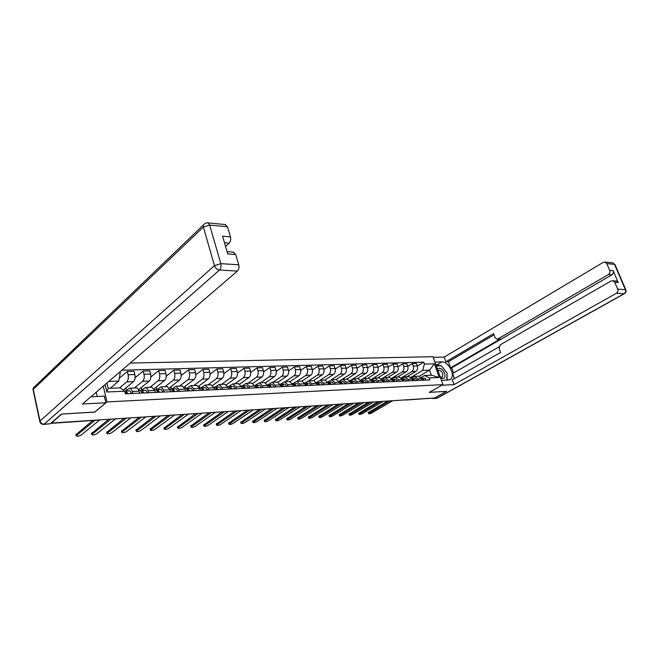<?xml version="1.0" encoding="UTF-8"?>
<svg xmlns="http://www.w3.org/2000/svg" width="659" height="659" viewBox="0 0 659 659"><rect width="100%" height="100%" fill="white"/><g stroke="black" fill="none" stroke-linecap="round" stroke-linejoin="round"><path stroke-width="0.99" d="M94.698 412.048L61.724 414.066L51.418 423.045L434.611 397.97L446.431 391.347L429.306 392.36L442.914 384.625L433.054 356.7L130.194 363.06M94.715 412.122L106.997 401.932L442.914 384.625M432.708 398.094L405.837 400.054M407.023 376.693L415.821 371.429C417.435 370.185 417.93 368.365 417.304 365.967L416.43 363.455L412.41 363.562L413.284 366.083C413.91 368.496 413.415 370.325 411.801 371.577L401.38 377.838M411.554 377.92L414.832 376.371L417.699 378.884L421.719 378.703L418.597 376.215M421.719 378.703L422.246 380.235M407.789 366.379L412.41 363.562M417.699 378.884L418.234 380.416M397.468 377.088L406.265 371.775C407.88 370.523 408.374 368.678 407.748 366.256L406.875 363.719L402.773 363.834L403.646 366.379C404.272 368.818 403.778 370.663 402.171 371.923L391.537 378.365M412.699 380.671L412.172 379.131L409.041 376.61M398.061 366.733L402.773 363.834M401.833 378.381L405.203 376.767L408.069 379.312L408.596 380.853M387.723 377.492L396.52 372.129C398.135 370.86 398.629 368.999 398.003 366.552L397.13 363.99L392.945 364.106L393.818 366.676C394.444 369.139 393.95 371.009 392.336 372.277L381.487 378.917M402.954 381.116L402.418 379.559L399.296 377.014M388.126 367.096L392.945 364.106M391.916 378.851L395.367 377.17L398.234 379.741L398.769 381.306M377.78 377.904L386.569 372.492C388.184 371.206 388.678 369.328 388.052 366.857L387.179 364.262L382.904 364.386L383.777 366.981C384.403 369.468 383.909 371.355 382.302 372.64L371.223 379.493M393.003 381.569L392.476 379.996L389.345 377.426M377.986 367.467L382.904 364.386M381.792 379.337L385.334 377.591L388.2 380.185L388.728 381.767M367.623 378.324L376.413 372.854C378.027 371.561 378.521 369.666 377.895 367.162L377.022 364.551L372.664 364.666L373.529 367.294C374.155 369.806 373.669 371.717 372.055 373.01L360.728 380.086M382.846 382.031L382.319 380.441L379.189 377.846M367.631 367.854L372.664 364.666M371.454 379.831L375.086 378.011L377.953 380.638L378.488 382.236M357.269 378.752L366.05 373.233C367.656 371.923 368.15 370.012 367.524 367.475L366.651 364.831L362.195 364.962L363.068 367.615C363.694 370.152 363.208 372.08 361.593 373.389L350.011 380.704M372.475 382.508L371.948 380.902L368.818 378.274M357.054 368.249L362.195 364.962M360.901 380.35L364.625 378.447L367.491 381.1L368.019 382.714M346.683 379.189L355.456 373.612C357.071 372.294 357.557 370.358 356.931 367.804L356.058 365.127L351.511 365.259L352.384 367.936C353.01 370.506 352.516 372.45 350.909 373.777L339.055 381.347M361.882 382.994L361.354 381.372L358.232 378.711M346.255 368.653L351.511 365.259M350.11 380.869L353.941 378.884L356.807 381.569L357.335 383.2M335.884 379.633L344.641 374.007C346.247 372.673 346.741 370.712 346.115 368.134L345.242 365.432L340.596 365.556L341.469 368.274C342.095 370.869 341.601 372.837 339.995 374.172L331.065 379.938M351.066 383.489L350.53 381.849L347.408 379.156M335.225 369.081L340.596 365.556M339.088 381.413L343.026 379.337L345.884 382.047L346.412 383.703M324.846 380.086L333.594 374.403C335.2 373.06 335.686 371.083 335.06 368.463L334.195 365.737L329.442 365.869L330.316 368.612C330.942 371.239 330.447 373.225 328.849 374.576L320.085 380.292M340.003 383.991L339.476 382.335L336.362 379.609M323.94 369.51L329.442 365.869M327.828 381.965L331.864 379.798L334.723 382.541L335.25 384.213M313.569 380.556L322.3 374.814C323.907 373.455 324.393 371.454 323.767 368.809L322.902 366.05L318.042 366.182L318.915 368.958C319.541 371.61 319.047 373.62 317.449 374.987L308.733 380.754M328.701 384.51L328.174 382.83L325.06 380.078M312.415 369.963L318.042 366.182M316.312 382.541L320.463 380.268L323.322 383.044L323.849 384.732M302.036 381.034L310.76 375.226C312.358 373.859 312.844 371.833 312.218 369.164L311.353 366.371L306.394 366.511L307.259 369.312C307.885 371.997 307.399 374.032 305.801 375.408L297.102 381.231M317.152 385.037L316.625 383.34L313.519 380.556M300.619 370.424L306.394 366.511M304.532 383.134L308.807 380.754L311.658 383.563L312.185 385.268M290.199 381.561L298.955 375.655C300.553 374.271 301.039 372.22 300.413 369.518L299.548 366.701L294.474 366.841L295.339 369.674C295.965 372.393 295.479 374.444 293.889 375.836L285.207 381.726M305.339 385.581L304.812 383.859L301.707 381.042M288.568 370.91L294.474 366.841M292.489 383.744L296.888 381.24L299.73 384.082L300.257 385.812M278.065 382.129L286.887 376.091C288.477 374.691 288.963 372.623 288.345 369.888L287.481 367.03L282.291 367.178L283.156 370.045C283.774 372.796 283.288 374.872 281.706 376.281L273.057 382.228M293.255 386.133L292.728 384.395L289.639 381.545M276.228 371.404L282.291 367.178M280.19 384.354L284.696 381.75L287.53 384.625L288.057 386.372M265.626 382.722L274.548 376.536C276.129 375.119 276.615 373.027 275.989 370.267L275.132 367.376L269.819 367.524L270.684 370.424C271.302 373.208 270.824 375.309 269.234 376.734L260.618 382.739M280.891 386.701L280.363 384.938L277.282 382.055M263.608 371.923L269.819 367.524M267.727 384.897L272.225 382.261L275.05 385.177L275.569 386.94M252.875 383.357L261.92 376.997C263.493 375.564 263.979 373.447 263.353 370.646L262.496 367.73L257.068 367.879L257.924 370.811C258.542 373.628 258.056 375.754 256.483 377.195L247.899 383.266M268.238 387.278L267.719 385.499L264.646 382.574M250.684 372.467L257.068 367.879M254.984 385.449L259.457 382.788L262.274 385.737L262.793 387.525M239.81 384.016L248.987 377.459C250.56 376.009 251.038 373.875 250.42 371.042L249.563 368.084L244.003 368.241L244.86 371.215C245.477 374.057 245 376.207 243.426 377.665L234.884 383.802M255.288 387.871L254.769 386.067L251.705 383.11M237.454 373.027L244.003 368.241M241.935 386.017L246.392 383.332L249.201 386.314L249.72 388.126M226.424 384.716L235.757 377.945C237.322 376.478 237.8 374.312 237.182 371.445L236.326 368.455L230.634 368.612L231.482 371.618C232.1 374.501 231.622 376.676 230.065 378.151L221.564 384.354M242.026 388.472L241.507 386.652L238.459 383.662M223.903 373.604L230.634 368.612M228.574 386.602L233.014 383.884L235.807 386.907L236.326 388.736M212.692 385.449L222.207 378.431C223.763 376.948 224.233 374.757 223.623 371.857L222.775 368.826L216.943 368.991L217.783 372.038C218.401 374.946 217.923 377.154 216.374 378.645L207.923 384.922M228.451 389.098L227.932 387.253L224.9 384.222M210.015 374.213L216.943 368.991M199.652 387.863L199.109 385.844M214.9 387.195L219.307 384.452L222.091 387.508L222.602 389.362M198.614 386.215L208.326 378.933C209.875 377.434 210.345 375.218 209.735 372.286L208.887 369.213L202.914 369.378L203.755 372.467C204.364 375.416 203.895 377.64 202.346 379.147L193.952 385.499M214.537 389.733L214.018 387.863L211.004 384.79M195.789 374.856L202.914 369.378M185.731 388.464L185.154 386.281M200.88 387.813L205.27 385.029L208.03 388.126L208.549 390.004M184.174 387.031L194.1 379.444C195.641 377.928 196.11 375.688 195.501 372.714L194.66 369.608L188.54 369.781L189.372 372.903C189.973 375.885 189.512 378.142 187.98 379.666L179.635 386.092M200.278 390.383L199.768 388.497L196.769 385.383M181.2 375.523L188.54 369.781M171.48 389.09L170.862 386.718M186.481 388.464L190.879 385.622L193.631 388.761L194.133 390.663M169.355 387.887L179.528 379.971C181.052 378.439 181.513 376.165 180.912 373.159L180.08 370.012L173.803 370.185L174.635 373.348C175.228 376.371 174.775 378.661 173.251 380.202L164.972 386.693M185.657 391.051L185.154 389.139L182.172 385.985M166.233 376.223L173.803 370.185M156.85 389.626L156.216 387.154M171.711 389.148L176.134 386.232L178.861 389.42L179.363 391.339M154.14 388.794L164.585 380.515C166.101 378.958 166.554 376.66 165.961 373.612L165.129 370.432L158.687 370.605L159.519 373.81C160.112 376.874 159.659 379.189 158.144 380.745L149.939 387.319M170.673 391.743L170.17 389.798L167.213 386.602M150.878 376.956L158.687 370.605M141.8 389.955L141.207 387.583M156.62 389.807L161.01 386.858L163.712 390.087L164.215 392.031M138.522 389.757L149.255 381.067C150.754 379.493 151.216 377.17 150.614 374.081L149.799 370.852L143.192 371.042L144.008 374.279C144.601 377.385 144.148 379.724 142.657 381.306L134.518 387.953M155.302 392.443L154.799 390.474L151.867 387.237M135.128 377.739L143.192 371.042M126.38 390.26L125.828 388.011M141.158 390.474L145.491 387.5C146.71 387.64 147.6 388.736 148.176 390.771L148.67 392.748M123.307 390.095L133.538 381.635C135.021 380.045 135.474 377.689 134.881 374.559L134.065 371.289L127.286 371.478L128.101 374.765C128.686 377.912 128.241 380.284 126.759 381.882L119.559 387.896M139.527 393.168L139.024 391.174C138.456 389.123 137.566 388.019 136.355 387.879L136.116 387.887M119.246 378.307L127.286 371.478M125.292 391.149L129.576 388.159C130.77 388.299 131.66 389.411 132.228 391.471L132.723 393.472M419.215 376.24L429.544 370.127L422.707 370.366L411.018 377.319M421.076 377.467L424.478 375.465L431.315 375.185L429.544 370.127L434.38 363.809L439.207 377.5L429.248 377.937L424.478 375.465M106.915 383.044L108.191 388.357L120.375 387.863L124.773 391.215L125.408 393.81L429.932 379.881L429.248 377.937M126.017 393.785L124.765 391.215L106.832 391.998L105.069 384.617M118.785 372.854L120.267 372.813L118.727 381.091L108.768 381.446M120.02 371.791L120.267 372.813M422.707 370.366L424.412 364.089L423.745 362.17L121.882 370.201M424.412 364.089L434.38 363.809M103.257 386.182L106.997 401.932M110.242 388.275L118.727 381.091M417.328 366.033L423.745 362.17M439.207 377.5L431.315 375.185M108.191 388.357L106.832 391.998M421.513 378.2L423.218 380.185M368.175 412.658L387.558 401.051M423.086 379.592L423.358 380.177M421.735 378.217L422.534 378.151L424.239 380.144M424.701 378.06L422.534 378.151L424.701 378.06L426.406 380.045M389.98 400.894L368.48 413.605C368.974 413.934 370.061 413.712 371.734 412.938L392.748 400.713M412.007 378.612L413.712 380.622M358.669 413.374L378.035 401.669M413.572 379.988L413.877 380.614M412.229 378.637L413.053 378.563L414.758 380.572M413.045 378.563L415.261 378.472L416.966 380.474M380.457 401.512L358.974 414.33C359.476 414.668 360.58 414.445 362.277 413.663L383.283 401.331M402.303 379.032L404.008 381.067M348.99 414.107L368.332 402.311M403.86 380.391L404.198 381.059M402.534 379.057L403.374 378.991L405.079 381.017M403.366 378.991L405.623 378.892L407.328 380.91M370.745 402.147L349.286 415.063C349.797 415.417 350.918 415.195 352.639 414.396L373.628 401.965M434.956 362.079L441.934 361.898C448.59 361.264 455.822 375.787 450.558 379.263L448.384 380.029L441.406 380.358M432.115 398.324L433.844 398.489L446.604 391.339L429.371 392.36L441.851 385.227M441.859 385.251L454.035 384.617L452.329 379.848L500.609 352.408L499.127 348.479L500.197 344.814L611.115 280.956L616.33 280.907L618.208 282.497L613.175 270.734C613.727 272.447 613.29 273.823 611.865 274.844L451.72 367.821L453.573 372.994M498.929 346.939L452.618 373.538L454.446 378.645M451.72 367.821L450.583 367.862L448.392 361.725L445.888 361.791L444.207 357.096L603.224 262.389L605.053 262.084L606.799 263.616L609.707 270.429L613.175 270.734M433.276 357.326L444.207 357.096M454.035 384.617L616.363 293.288C617.804 292.267 618.241 290.891 617.689 289.144L614.748 282.25L612.862 280.652M611.865 274.844L608.397 274.556L497.957 338.891L496.886 339.146L495.008 337.573L493.542 333.676L445.888 361.791M608.397 274.556C609.814 273.526 610.25 272.151 609.707 270.429M497.957 338.891L500.445 338.883L450.583 367.862M615.753 280.866L616.33 280.907M500.445 338.883L497.15 339.146M493.995 334.879L448.392 361.725M435.896 364.757L437.164 364.724L441.934 361.898M447.099 380.086L447.057 374.353M446.028 371.734L442.197 366.808M440.78 365.803L437.164 364.724M90.917 396.767L104.311 396.141L105.885 402.773L82.499 403.992L237.397 271.071L219.496 270.025L44.161 424.174L50.265 423.77L61.386 414.091L94.608 412.13L105.885 402.773M97.186 396.471L96.189 392.245M225.551 246.433L229.167 243.171L224.48 242.784M225.098 224.53L227.495 226.811L230.477 236.911C231.045 239.481 230.609 241.565 229.167 243.171M233.162 252.117L235.683 254.498L238.731 264.794C239.308 267.406 238.863 269.498 237.397 271.071M230.477 236.911L222.553 236.21L227.742 253.913L235.683 254.498M50.265 423.77L43.667 424.421M440.541 377.895C444.24 379.362 445.616 377.805 444.677 373.225C442.395 368.719 439.973 367.318 437.403 369.024M440.237 377.047L442.387 377.055L442.79 373.686C441.423 370.86 439.85 369.806 438.07 370.547L437.971 370.63M436.316 365.943L441.398 365.786L447.123 373.134L446.744 380.103M392.402 379.469L394.107 381.52M339.113 414.857L358.422 402.954M393.942 380.803L394.313 381.512M392.64 379.493L393.489 379.419L395.202 381.47M393.481 379.419L395.787 379.32L397.501 381.363M360.835 402.797L339.418 415.813C339.929 416.183 341.065 415.961 342.812 415.145L363.776 402.608M382.294 379.905L383.999 381.981M329.047 415.615L348.323 403.613M383.826 381.231L384.23 381.973M382.533 379.93L383.406 379.856L385.111 381.932M385.754 379.757L383.406 379.856L385.754 379.757L387.459 381.825M350.736 403.456L329.343 416.579C329.871 416.958 331.016 416.735 332.787 415.911L353.735 403.267M371.981 380.358L373.686 382.451M318.775 416.389L338.018 404.288M373.496 381.668L373.933 382.442M372.22 380.383L373.109 380.309L374.823 382.401M375.506 380.202L373.109 380.309L375.506 380.202L377.212 382.294M340.423 404.132L319.071 417.361C319.607 417.748 320.776 417.534 322.572 416.694L343.487 403.934M361.437 380.811L363.142 382.937M308.305 417.18L327.498 404.98M362.952 382.113L363.422 382.92M361.684 380.844L362.598 380.762L364.303 382.879M362.59 380.762L365.045 380.655L366.75 382.772M329.904 404.824L308.601 418.152C309.145 418.564 310.323 418.341 312.152 417.493L333.026 404.618M350.679 381.281L352.376 383.431M297.621 417.987L316.765 405.68M352.186 382.582L352.68 383.414M350.926 381.314L351.857 381.231L353.562 383.373M354.361 381.124L351.857 381.231L354.361 381.124L356.066 383.258M319.162 405.524L297.909 418.967C298.461 419.388 299.664 419.165 301.517 418.3L322.35 405.318M339.673 381.759L341.378 383.933M286.714 418.811L305.801 406.397M341.164 383.052L341.708 383.917M339.929 381.792L340.884 381.709L342.589 383.876M343.438 381.594L340.884 381.709L343.438 381.594L345.143 383.76M308.198 406.241L287.003 419.791C287.563 420.228 288.782 420.005 290.66 419.132L311.452 406.026M328.437 382.253L330.134 384.444M275.586 419.651L294.606 407.13M329.92 383.538L330.497 384.428M328.693 382.286L329.673 382.195L331.378 384.386M332.284 382.08L329.673 382.195L332.284 382.08L333.981 384.271M296.995 406.974L275.874 420.64C276.442 421.093 277.678 420.87 279.589 419.972L300.323 406.76M316.946 382.747L316.419 382.772L318.643 384.971M264.218 420.516L283.181 407.88M318.421 384.032L319.03 384.955M317.21 382.788L318.215 382.698L319.912 384.914M320.884 382.582L318.215 382.698L320.884 382.582L322.581 384.79M285.561 407.723L264.506 421.496C265.083 421.966 266.343 421.752 268.279 420.837L288.955 407.501M305.199 383.266L304.598 383.291L305.199 383.266L306.896 385.507M252.619 421.389L271.5 408.646M306.666 384.543L307.316 385.49M305.471 383.299L306.493 383.208L308.19 385.449M309.219 383.085L306.493 383.208L309.219 383.085L310.916 385.326M273.872 408.489L252.899 422.378C253.493 422.864 254.769 422.65 256.738 421.719L277.348 408.259M293.189 383.785L292.522 383.818L293.189 383.785L294.878 386.059M240.774 422.287L259.564 409.42M294.647 385.07L295.331 386.034M293.461 383.826L294.515 383.727L296.204 386.001M294.507 383.727L297.3 383.604L298.997 385.869M261.928 409.272L241.046 423.276C241.647 423.778 242.949 423.564 244.95 422.625L265.478 409.041M280.899 384.321L280.157 384.354L280.899 384.321L282.587 386.619M228.665 423.202L247.364 410.219M282.349 385.614L283.065 386.594M281.179 384.362L282.258 384.263L283.938 386.561M285.108 384.139L282.258 384.263L285.108 384.139L286.797 386.429M249.72 410.071L228.937 424.19C229.546 424.717 230.872 424.495 232.907 423.539L253.353 409.832M268.328 384.872L267.513 384.905L268.328 384.872L270.009 387.195M216.292 424.132L234.901 411.035M269.77 386.174L270.528 387.171M268.608 384.914L269.712 384.807L271.393 387.13M272.637 384.683L269.712 384.807L272.637 384.683L274.317 386.998M237.248 410.887L216.564 425.129C217.182 425.673 218.533 425.459 220.6 424.478L240.955 410.639M255.461 385.433L254.563 385.466L255.461 385.433L257.134 387.78M203.656 425.088L222.149 411.875M256.895 386.742L257.685 387.756M255.741 385.474L256.878 385.367L258.55 387.723M259.868 385.235L256.878 385.367L259.868 385.235L261.541 387.583M224.48 411.718L203.919 426.085C204.554 426.645 205.921 426.431 208.022 425.442L228.278 411.471M242.29 386.001L241.309 386.042L242.29 386.001L243.954 388.39M190.731 426.06L209.101 412.723M243.748 387.335L244.547 388.357M242.578 386.05L243.739 385.943L245.403 388.324M246.796 385.803L243.739 385.943L246.796 385.803L248.468 388.184M211.424 412.575L190.995 427.065C191.637 427.65 193.021 427.436 195.171 426.422L215.312 412.32M228.797 386.594L227.726 386.635L228.797 386.594L230.452 389.008M177.518 427.057L195.764 413.597M230.296 387.937L231.087 388.975M229.085 386.644L230.279 386.528L231.943 388.934M233.418 386.388L230.279 386.528L233.418 386.388L235.074 388.794M198.071 413.448L177.773 428.062C178.424 428.671 179.841 428.457 182.024 427.427L202.041 413.185M214.974 387.195L213.821 387.245L214.974 387.195L216.63 389.634M164 428.078L182.106 414.495M216.514 388.555L217.297 389.609M216.869 388.703L216.449 388.744M215.271 387.245L216.498 387.13L218.145 389.568M219.711 386.99L216.498 387.13L219.711 386.99L221.358 389.42M184.396 414.338L164.256 429.083C164.915 429.709 166.356 429.503 168.58 428.449L188.466 414.074M200.814 387.805L199.562 387.863L200.814 387.805L202.453 390.285M150.17 429.124L168.127 415.409M202.387 389.189L203.17 390.252M202.75 389.337L202.288 389.387M201.119 387.863L202.379 387.739L204.018 390.21M202.371 387.739L205.666 387.599L207.313 390.062M170.409 415.261L150.425 430.129C151.1 430.78 152.567 430.574 154.832 429.503L174.569 414.989M186.299 388.439L184.948 388.497L186.299 388.439L187.93 390.952M136.018 430.187L153.819 416.34M187.914 389.831L188.688 390.919M188.276 389.996L187.766 390.054M186.612 388.505L187.906 388.373L189.537 390.878M191.275 388.225L187.906 388.373L191.275 388.225L192.906 390.721M156.076 416.191L136.265 431.2C136.957 431.876 138.448 431.67 140.754 430.574L160.335 415.92M171.422 389.09L169.973 389.156L171.422 389.09L173.045 391.627M121.536 431.283L139.156 417.304M173.078 390.499L173.844 391.594M173.449 390.672L172.88 390.729M171.735 389.156L173.062 389.016L174.684 391.553M176.521 388.868L173.062 389.016L176.521 388.868L178.144 391.397M141.397 417.155L121.783 432.296C122.475 432.988 124.007 432.79 126.355 431.678L145.763 416.867M156.167 389.757L154.601 389.823L156.167 389.757L157.773 392.327M106.709 432.403L124.139 418.284M157.863 391.182L158.621 392.286M158.234 391.364L157.608 391.43M156.48 389.823L157.847 389.683L159.453 392.253M161.389 389.527L157.847 389.683L161.389 389.527L163.004 392.089M126.355 418.136L106.947 433.416C107.656 434.133 109.213 433.935 111.61 432.806L130.828 417.847M140.507 390.433L138.835 390.507L140.507 390.433L142.097 393.044M91.519 433.548L108.743 419.289M142.245 391.883L143.003 393.003M142.624 392.072L141.949 392.146M140.828 390.507L142.237 390.359L143.827 392.97M145.87 390.202L142.237 390.359L145.87 390.202L147.468 392.797M110.943 419.149L91.749 434.561C92.474 435.311 94.064 435.105 96.502 433.96L115.531 418.852M75.958 434.718L92.622 420.607M126.231 392.599L126.981 393.736M126.602 392.797L125.869 392.879M124.765 391.215L126.215 391.059L127.788 393.703M129.947 390.894L126.215 391.059L129.947 390.894L131.528 393.53M94.797 420.467L76.18 435.731C76.922 436.513 78.545 436.316 81.032 435.138L99.847 419.874M126.759 381.882L133.538 381.635M142.657 381.306L149.255 381.067M158.144 380.745L164.585 380.515M173.251 380.202L179.528 379.971M187.98 379.666L194.1 379.444M202.346 379.147L208.326 378.933M216.374 378.645L222.207 378.431M230.065 378.151L235.757 377.945M243.426 377.665L248.987 377.459M256.483 377.195L261.92 376.997M269.234 376.734L274.548 376.536M281.706 376.281L286.887 376.091M293.889 375.836L298.955 375.655M305.801 375.408L310.76 375.226M317.449 374.987L322.3 374.814M328.849 374.576L333.594 374.403M339.995 374.172L344.641 374.007M350.909 373.777L355.456 373.612M361.593 373.389L366.05 373.233M372.055 373.01L376.413 372.854M382.302 372.64L386.569 372.492M392.336 372.277L396.52 372.129M402.171 371.923L406.265 371.775M411.801 371.577L415.821 371.429M148.176 390.771L154.799 390.474M163.712 390.087L170.17 389.798M178.861 389.42L185.154 389.139M193.631 388.761L199.768 388.497M208.03 388.126L214.018 387.863M222.091 387.508L227.932 387.253M235.807 386.907L241.507 386.652M249.201 386.314L254.769 386.067M262.274 385.737L267.719 385.499M275.05 385.177L280.363 384.938M287.53 384.625L292.728 384.395M299.73 384.082L304.812 383.859M311.658 383.563L316.625 383.34M323.322 383.044L328.174 382.83M334.723 382.541L339.476 382.335M345.884 382.047L350.53 381.849M356.807 381.569L361.354 381.372M367.491 381.1L371.948 380.902M377.953 380.638L382.319 380.441M388.2 380.185L392.476 379.996M398.234 379.741L402.418 379.559M408.069 379.312L412.172 379.131M132.228 391.471L139.024 391.174M144.008 374.279L150.614 374.081M159.519 373.81L165.961 373.612M174.635 373.348L180.912 373.159M189.372 372.903L195.501 372.714M203.755 372.467L209.735 372.286M217.783 372.038L223.623 371.857M231.482 371.618L237.182 371.445M244.86 371.215L250.42 371.042M257.924 370.811L263.353 370.646M270.684 370.424L275.989 370.267M283.156 370.045L288.345 369.888M295.339 369.674L300.413 369.518M307.259 369.312L312.218 369.164M318.915 368.958L323.767 368.809M330.316 368.612L335.06 368.463M341.469 368.274L346.115 368.134M352.384 367.936L356.931 367.804M363.068 367.615L367.524 367.475M373.529 367.294L377.895 367.162M383.777 366.981L388.052 366.857M393.818 366.676L398.003 366.552M403.646 366.379L407.748 366.256M413.284 366.083L417.304 365.967M128.101 374.765L134.881 374.559M405.787 399.856L432.526 398.201M406.405 399.815L404.972 399.914M98.792 419.94L99.287 419.907M50.924 423.202L98.628 420.08L50.743 423.358M368.966 413.152L368.628 412.122M359.452 413.877L359.122 412.839M349.756 414.618L349.427 413.564M618.208 282.497L614.748 282.25M617.689 289.144L625.366 289.639L614.526 264.366L606.799 263.616M433.844 398.489L436.884 398.283L624.04 293.733L616.363 293.288M625.366 289.639C625.918 291.369 625.473 292.728 624.04 293.733L624.534 293.593C625.902 292.629 626.33 291.377 625.819 289.845L625.366 289.639M614.526 264.366L612.779 262.842L614.526 264.366M612.178 262.784L605.053 262.084M624.345 293.7L437.428 398.094L433.268 398.67M227.495 226.811L209.653 225.081L207.873 222.833C205.839 222.676 204.298 223.525 203.252 225.386L203.384 227.05L33.255 389.37L40.018 421.01L214.472 265.643L203.384 227.05L209.653 225.081L220.823 263.649L238.731 264.794M225.707 224.587L207.091 222.8M220.823 263.649L214.472 265.643C215.435 268.18 217.108 269.638 219.496 270.025C220.954 268.427 221.399 266.302 220.823 263.649M35.314 386.009L33.271 387.97L33.024 389.65L33.271 387.97L205.015 223.45M44.161 424.174C42.044 424.108 40.669 423.053 40.018 421.01L39.779 421.274C40.191 423.317 41.451 424.371 43.552 424.429L44.161 424.174M40.413 422.057L39.779 421.274L33.164 390.285M339.879 415.376L339.542 414.313M329.797 416.142L329.467 415.071M319.516 416.925L319.187 415.845M309.038 417.724L308.7 416.636M298.338 418.547L298.008 417.435M287.423 419.379L287.085 418.259M276.278 420.228L275.948 419.099M264.902 421.101L264.572 419.956M253.287 421.982L252.957 420.829M241.425 422.889L241.095 421.727M229.307 423.819L228.978 422.633M216.918 424.758L216.597 423.572M204.265 425.73L203.936 424.52M191.324 426.719L191.003 425.492M178.095 427.724L177.773 426.488M164.561 428.762L164.239 427.51M150.713 429.816L150.4 428.556M136.545 430.895L136.232 429.619M122.039 432.007L121.726 430.714M107.186 433.144L106.882 431.826M91.98 434.306L91.675 432.971M76.395 435.492L76.098 434.149M129.576 388.159L136.355 387.879M145.491 387.5L152.105 387.228M161.01 386.858L167.452 386.594M176.134 386.232L182.419 385.976M190.879 385.622L197.016 385.367M205.27 385.029L211.251 384.782M219.307 384.452L225.147 384.205M233.014 383.884L238.715 383.645M246.392 383.332L251.96 383.101M259.457 382.788L264.893 382.566M272.225 382.261L277.538 382.047M284.696 381.75L289.894 381.536M296.888 381.24L301.962 381.034M308.807 380.754L313.775 380.548M320.463 380.268L325.324 380.07M331.864 379.798L336.617 379.6M343.026 379.337L347.672 379.147M353.941 378.884L358.488 378.694M364.625 378.447L369.081 378.258M375.086 378.011L379.452 377.829M385.334 377.591L389.601 377.409M395.367 377.17L399.552 377.006M405.203 376.767L409.297 376.602M414.832 376.371L418.852 376.207M98.29 420.236L99.237 419.931M368.48 413.605L368.15 412.575M415.261 378.472L413.053 378.563M358.974 414.33L358.644 413.284M405.623 378.892L403.374 378.991M349.286 415.063L348.957 414.017M449.685 379.757L450.558 379.263M625.819 289.845L614.987 264.597M436.324 398.473L437.222 398.209M233.756 252.158L227.083 251.656M395.787 379.32L393.489 379.419M339.418 415.813L339.08 414.75M329.343 416.579L329.014 415.508M319.071 417.361L318.742 416.274M365.045 380.655L362.598 380.762M308.601 418.152L308.264 417.065M297.909 418.967L297.58 417.864M287.003 419.791L286.673 418.679M275.874 420.64L275.544 419.511M264.506 421.496L264.177 420.36M252.899 422.378L252.57 421.225M297.3 383.604L294.515 383.727M241.046 423.276L240.724 422.114M228.937 424.19L228.615 423.012M216.564 425.129L216.243 423.935M203.919 426.085L203.598 424.882M190.995 427.065L190.673 425.846M177.773 428.062L177.452 426.826M164.256 429.083L163.934 427.839M205.666 387.599L202.379 387.739M150.425 430.129L150.104 428.869M136.265 431.2L135.952 429.923M121.783 432.296L121.47 431.002M106.947 433.416L106.634 432.106M91.749 434.561L91.444 433.235M76.18 435.731L75.884 434.388"/></g></svg>
